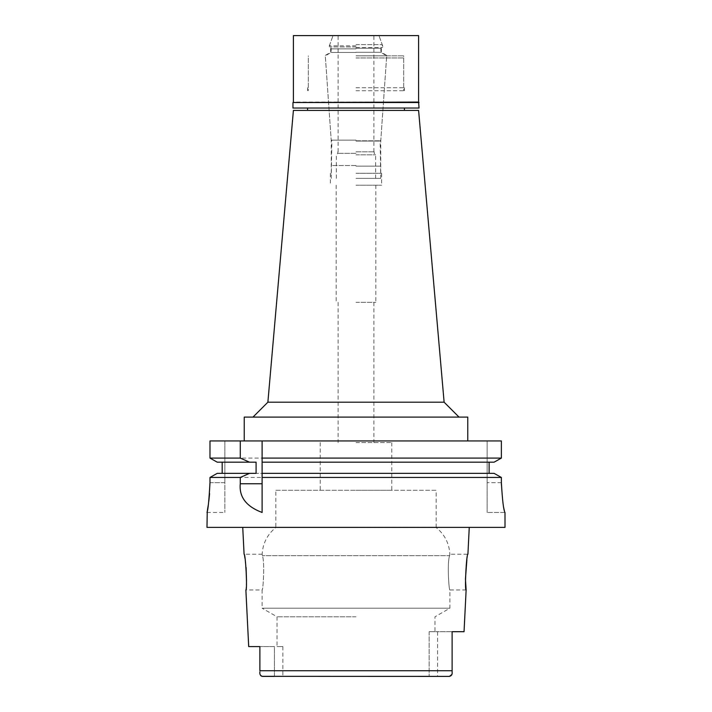 <?xml version="1.0" encoding="UTF-8"?>
<svg xmlns="http://www.w3.org/2000/svg" width="712" height="712" viewBox="0 0 712 712"><rect width="100%" height="100%" fill="white"/><g stroke="black" fill="none" stroke-linecap="round" stroke-linejoin="round"><path stroke-width="0.53" stroke-dasharray="3.56 2.67" d="M274.423 676.4L274.423 646.594L259.88 646.594L274.423 646.594L274.423 676.4L429.131 676.4L262.55 676.4L449.45 676.4L429.131 676.4L437.577 676.4L437.577 631.695L452.12 631.695L429.131 631.695L437.577 631.695L437.577 676.4M259.88 646.594L259.88 654.666M259.88 662.712L260.049 674.148M282.869 646.594L282.869 676.4L282.869 646.594L277.021 646.594L282.869 646.594M356 616.797L277.021 616.797L356 616.797M260.423 675.154L260.806 675.679M261.313 676.08L261.927 676.329M451.853 674.504L452.12 670.74L259.88 670.74M505.022 527.378L206.978 527.378M275.829 490.274L356 490.274L275.829 490.274L275.829 527.53L356 527.53L275.829 527.53C267.365 534.418 262.808 543.309 262.149 554.203L262.39 555.68C264.989 562.195 263.04 591.067 262.114 589.963C263.048 591.013 264.98 562.133 262.39 555.68L262.149 554.203L244.083 554.203L246.103 567.517M246.512 581.126L245.871 589.963L262.114 589.963L262.114 608.199L449.886 608.199L262.114 608.199L277.021 616.797L277.021 646.594M452.12 657.79L452.12 644.778L452.12 657.79M464.046 631.695L452.12 631.695L452.12 672.066M466.885 559.739L467.918 554.203L449.851 554.203L449.61 555.68L449.851 554.203C449.192 543.309 444.635 534.418 436.171 527.53L356 527.53L436.171 527.53L436.171 490.274L356 490.274L436.171 490.274M429.131 631.695L429.131 676.4L429.131 631.695M449.61 555.68C447.011 562.195 448.961 591.067 449.886 589.963C448.952 591.013 447.02 562.133 449.61 555.68L262.39 555.68L449.61 555.68M466.129 589.963L449.886 589.963L449.886 608.199L434.979 616.797L434.979 631.695M356 490.274L391.769 490.274L356 490.274M356 442.579L391.769 442.579L356 442.579M356 302.351L375.82 302.351L356 302.351M356 185.218L381.632 185.218L356 185.218M356 173.301L381.632 173.301L356 173.301M356 141.065L380.742 141.065L356 141.065M356 57.957L403.686 57.957L356 57.957M356 90.736L404.434 90.736L356 90.736M293.406 110.413L418.594 110.413M267.881 402.2L444.119 402.2M244.234 417.099L467.766 417.099M501.373 458.092L209.987 458.092L209.987 440.942L224.859 440.942L224.859 482.674L224.859 440.942L209.987 440.942L501.373 440.942M262.114 512.409L262.114 477.449M262.114 440.942L262.114 459.48M262.114 460.842L262.114 474.708M501.373 482.674L487.142 482.674L487.142 440.942L487.142 512.471L487.142 482.674L501.373 482.674L501.373 477.449L240.273 477.449M262.114 473.355L494.101 473.355L489.126 473.355L489.126 462.177L494.101 462.177L262.114 462.177M489.126 462.177L494.101 462.177M224.859 477.449L209.987 477.449L209.987 482.674L224.859 482.674L224.859 512.471L224.859 482.674L209.987 482.674L209.577 493.638M256.089 462.177L222.18 462.177L222.18 473.355L217.231 473.355L494.101 473.355M222.18 462.177L217.231 462.177M489.126 473.355L217.231 473.355M207.263 511.029L207.432 510.095M208.296 504.933L208.803 501.301M505.022 512.471L487.142 512.471L504.995 512.471L503.135 504.158L501.39 484.819M222.18 473.355L256.089 473.355M452.12 671.63L452.12 671.185M356 178.365L380.742 178.365L356 178.365M356 166.145L380.742 166.145L356 166.145M356 154.815L375.669 154.815L356 154.815M356 153.329L337.817 153.329L356 153.329M356 151.834L374.183 151.834L356 151.834M293.406 35.6L418.594 35.6M356 44.607L382.228 44.607L356 44.607M356 46.93L329.772 46.93L356 46.93M356 48.265L380.884 48.265L356 48.265M356 52.466L331.116 52.466L356 52.466M356 55.821L386.696 55.821L356 55.821M356 140.148L331.196 140.148L356 140.148M356 140.807L380.146 140.807L356 140.807M356 165.549L331.854 165.549L356 165.549M292.961 102.51L419.039 102.51M418.594 102.065L293.406 102.065M419.039 108.028L292.961 108.028M356 108.028L404.434 108.028L356 108.028M356 87.754L404.434 87.754L356 87.754M356 55.865L403.686 55.865L356 55.865M356 52.288L381.338 52.288L356 52.288M356 48.861L330.662 48.861L356 48.861M356 47.526L382.673 47.526L356 47.526M356 45.835L329.327 45.835L356 45.835M391.769 442.579L391.769 490.274M320.231 442.579L320.231 490.274M373.88 302.351L373.88 442.579M338.12 302.351L338.12 442.579M375.82 185.218L375.82 302.351M336.18 185.218L336.18 302.351M381.632 173.301L381.632 185.218M330.368 173.301L330.368 185.218M386.554 57.957L380.742 141.065L380.742 173.301M325.446 57.957L331.258 141.065L331.258 173.301M403.686 57.957L403.686 90.736M308.314 57.957L308.314 90.736M404.434 90.736L404.434 87.754M307.566 90.736L307.566 87.754M206.978 512.471L224.859 512.471M380.742 178.365L380.146 140.807L380.804 140.148L386.696 55.821L380.884 52.466L380.884 48.265L382.228 46.93L382.228 44.607L378.953 35.6L382.673 45.835L382.673 47.526L381.338 48.861L381.338 52.288L387.533 55.865M331.258 178.365L331.854 140.807L331.196 140.148L325.304 55.821L331.116 52.466L331.116 48.265L329.772 46.93L329.772 44.607L333.047 35.6L329.327 45.835L329.327 47.526L330.662 48.861L330.662 52.288L324.467 55.865M375.669 178.365L375.669 154.815L374.183 153.329L374.183 151.834M336.331 178.365L336.331 154.815L337.817 153.329L337.817 151.834M373.88 151.834L373.88 35.6M338.12 151.834L338.12 35.6M403.686 87.754L403.686 55.865M308.314 87.754L308.314 55.865"/><path stroke-width="1.07" d="M261.927 676.329L449.45 676.4L451.853 674.504M274.423 676.4L262.55 676.4C260.458 675.83 259.568 674.389 259.88 672.066L259.88 671.941M259.88 654.666L259.88 662.712M259.88 646.594L248.702 646.594L259.88 646.594L259.88 670.74L452.12 670.74L452.12 657.79L452.12 671.185M437.577 676.4L449.45 676.4C451.542 675.83 452.432 674.389 452.12 672.066L452.12 671.63M260.174 674.584L260.423 675.154M260.806 675.679L261.313 676.08M452.12 671.167L452.12 672.066M248.702 646.594L245.871 589.963C247.509 591.031 245.595 553.162 244.083 554.203L242.739 527.378M246.103 567.517L246.512 581.054M469.261 527.378L467.918 554.203C466.431 553.01 464.473 591.102 466.129 589.963L464.046 631.695L452.12 631.695L452.12 670.731M466.129 589.963L465.443 579.087L466.885 559.739M444.119 402.2L418.594 110.413L293.406 110.413L267.881 402.2L444.119 402.2L459.017 417.099M467.766 440.942L467.766 417.099L244.234 417.099L244.234 440.942M494.101 473.355L501.373 477.449L494.101 473.355L262.114 473.355L262.114 458.092L501.373 458.092L501.373 440.942L209.987 440.942L209.987 458.092L217.231 462.177L209.987 458.092L240.273 458.092L249.547 462.177L256.089 462.177L256.089 473.355L217.231 473.355L209.987 477.449L217.231 473.355M262.114 458.092L262.114 440.942M262.114 473.355L262.114 512.409M262.114 459.48L262.114 460.842M262.114 474.708L262.114 477.449L501.373 477.449L501.373 482.674C502.414 500.687 503.624 510.62 504.995 512.471L505.022 527.378L206.978 527.378L207.263 511.029M501.373 440.942L501.373 458.092L494.101 462.177L501.373 458.092M489.126 462.177L489.126 473.355M222.18 473.355L222.18 462.177M209.987 482.674C208.972 500.75 207.975 510.691 206.978 512.471C207.975 510.682 208.981 500.741 209.987 482.674L209.987 477.449L240.273 477.449L240.273 483.751C238.974 496.932 246.254 506.508 262.114 512.471M240.273 440.942L240.273 458.092M224.859 477.449L240.273 477.449L249.547 473.355M207.432 510.095L208.296 504.933M208.803 501.301L209.577 493.638M262.114 462.177L494.101 462.177M501.39 484.819L501.373 482.674M217.231 462.177L249.547 462.177M419.039 102.51L292.961 102.51L418.594 102.065L419.039 108.028L292.961 108.028L292.961 102.51M418.594 102.065L418.594 35.6L293.406 35.6L293.406 102.065M240.273 483.751L262.114 483.751M404.434 108.028L404.434 110.413M307.566 108.028L307.566 110.413M267.881 402.2L252.983 417.099"/></g></svg>
